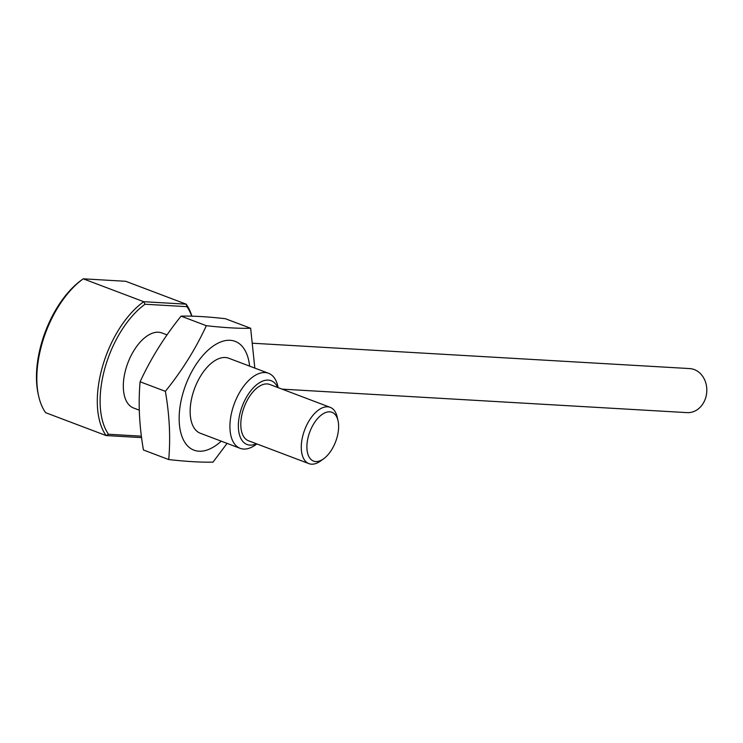 <?xml version="1.0" encoding="UTF-8"?>
<svg xmlns="http://www.w3.org/2000/svg" width="743" height="743" viewBox="0 0 743 743"><rect width="100%" height="100%" fill="white"/><g stroke="black" fill="none" stroke-linecap="round" stroke-linejoin="round"><path stroke-width="1.11" d="M254.821 368.101L250.651 328.267L225.38 318.71C207.576 316.704 192.799 315.84 181.069 316.137C164.37 336.867 150.718 358.748 140.102 381.781C138.179 403.365 139.294 426.101 143.445 449.989L168.717 459.555C186.53 461.561 201.297 462.415 213.027 462.127L227.07 443.385M329.743 411.836A26.079 13.811 110.7 0 0 308.503 435.872A26.079 13.811 110.7 0 0 315.766 461.552A26.079 13.811 110.7 0 0 323.614 458.793A26.079 13.811 110.7 0 0 338.028 420.696A26.079 13.811 110.7 0 0 329.743 411.836M323.614 458.793L320.567 460.994A30.082 15.937 -69.3 0 1 311.512 464.18A30.082 15.937 -69.3 0 1 308.93 463.632A30.082 15.937 -69.3 0 1 303.85 432.185A30.082 15.937 -69.3 0 1 327.635 406.811A30.082 15.937 -69.3 0 1 330.226 407.35A30.082 15.937 -69.3 0 1 337.201 417.037L338.028 420.696M277.706 387.484A34.094 18.064 110.7 0 0 268.242 380.11A34.094 18.064 110.7 0 0 240.472 411.529A34.094 18.064 110.7 0 0 249.973 445.122A34.094 18.064 110.7 0 0 256.409 443.757M256.864 443.933L255.657 444.806A40.113 21.25 -69.3 0 1 243.583 449.051A40.113 21.25 -69.3 0 1 240.138 448.326A40.113 21.25 -69.3 0 1 233.367 406.393A40.113 21.25 -69.3 0 1 265.084 372.559A40.113 21.25 -69.3 0 1 268.529 373.283A40.113 21.25 -69.3 0 1 277.836 386.193L278.161 387.651M308.93 463.632L248.459 440.748A30.082 15.937 -69.3 0 1 243.379 409.3A30.082 15.937 -69.3 0 1 267.174 383.927A30.082 15.937 -69.3 0 1 269.755 384.475L330.226 407.35M139.275 410.164L133.526 407.981A40.113 21.25 -69.3 0 1 126.756 366.058A40.113 21.25 -69.3 0 1 158.473 332.223A40.113 21.25 -69.3 0 1 161.918 332.948L167.026 334.879M252.861 343.247L689.625 368.574A22.067 18.464 93.3 0 1 705.85 397.217A22.067 18.464 93.3 0 1 687.071 412.625L282.089 389.137M221.219 441.166A58.168 30.807 -69.3 0 1 186.409 444.555A58.168 30.807 -69.3 0 1 182.759 393.911A58.168 30.807 -69.3 0 1 220.114 342.207A58.168 30.807 -69.3 0 1 249.62 366.132M250.651 328.267C238.921 328.564 224.154 327.709 206.34 325.703C195.725 348.727 182.072 370.608 165.373 391.338C169.525 415.226 170.639 437.971 168.717 459.555M240.138 448.326L200.359 433.271A40.113 21.25 -69.3 0 1 193.579 391.347A40.113 21.25 -69.3 0 1 225.305 357.513A40.113 21.25 -69.3 0 1 228.751 358.237L268.529 373.283M206.34 325.703L181.069 316.137M165.373 391.338L140.102 381.781M191.926 316.174A80.235 42.49 -69.3 0 0 186.177 304.166L186.948 306.664L145.052 304.24L143.715 301.704L186.177 304.166L125.706 281.291L83.244 278.82A80.235 42.49 110.7 0 0 83.03 278.978A80.235 42.49 110.7 0 0 38.673 396.205A80.235 42.49 110.7 0 0 45.62 412.681L106.082 435.556A80.235 42.49 -69.3 0 1 102.274 367.321A80.235 42.49 -69.3 0 1 143.715 301.704L83.244 278.82M191.722 316.165A78.229 41.432 110.7 0 0 186.948 306.664M145.052 304.24A78.229 41.432 110.7 0 0 104.958 367.989A78.229 41.432 110.7 0 0 108.497 434.265L106.082 435.556L141.579 437.618M108.497 434.265L141.393 436.169M38.673 396.205L38.255 394.375A78.229 41.432 -69.3 0 1 81.405 280.148L83.03 278.978"/></g></svg>
